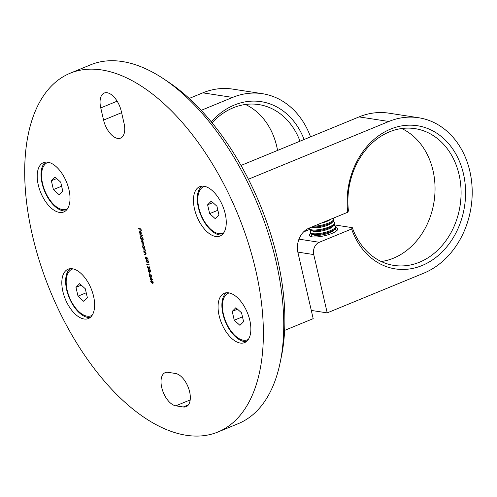 <?xml version="1.0" encoding="UTF-8"?>
<svg xmlns="http://www.w3.org/2000/svg" width="497" height="497" viewBox="0 0 497 497"><rect width="100%" height="100%" fill="white"/><g stroke="black" fill="none" stroke-linecap="round" stroke-linejoin="round"><path stroke-width="0.75" d="M163.575 78.812L168.7 82.229A187.543 97.99 67.6 0 1 277.419 258.744A187.543 97.99 67.6 0 1 281.439 356.355L280.196 362.394A194.01 101.369 -112.4 0 0 276.04 261.416A194.01 101.369 -112.4 0 0 163.575 78.812A194.01 101.369 -112.4 0 0 90.647 64.803L70.245 73.189A194.01 101.369 67.6 0 1 255.638 269.803A194.01 101.369 67.6 0 1 217.829 432.048A194.01 101.369 67.6 0 1 32.435 235.435A194.01 101.369 67.6 0 1 70.245 73.189M62.877 291.522A26.676 13.941 -112.4 0 0 88.367 318.552A26.676 13.941 -112.4 0 0 93.566 296.243A26.676 13.941 -112.4 0 0 68.07 269.212A26.676 13.941 -112.4 0 0 62.877 291.522M70.096 268.697A26.676 13.941 -112.4 0 0 66.697 289.944A26.676 13.941 -112.4 0 0 90.168 317.496M38.269 184.934A26.676 13.941 -112.4 0 0 63.759 211.97A26.676 13.941 -112.4 0 0 68.959 189.661A26.676 13.941 -112.4 0 0 43.469 162.625A26.676 13.941 -112.4 0 0 38.269 184.934M45.488 162.109A26.676 13.941 -112.4 0 0 42.09 183.362A26.676 13.941 -112.4 0 0 65.561 210.908M194.507 208.988A26.676 13.941 -112.4 0 0 220.003 236.025A26.676 13.941 -112.4 0 0 225.197 213.716A26.676 13.941 -112.4 0 0 199.707 186.686A26.676 13.941 -112.4 0 0 194.507 208.988M201.732 186.17A26.676 13.941 -112.4 0 0 198.334 207.417A26.676 13.941 -112.4 0 0 221.799 234.969M219.115 315.576A26.676 13.941 -112.4 0 0 244.611 342.613A26.676 13.941 -112.4 0 0 249.805 320.304A26.676 13.941 -112.4 0 0 224.315 293.267A26.676 13.941 -112.4 0 0 219.115 315.576M226.34 292.758A26.676 13.941 -112.4 0 0 222.942 314.005A26.676 13.941 -112.4 0 0 246.406 341.551M161.724 387.511A17.786 9.294 67.6 0 1 165.19 372.638A17.786 9.294 67.6 0 1 168.085 372.334L175.528 373.483A17.786 9.294 67.6 0 1 188.916 389.238A17.786 9.294 67.6 0 1 186.158 406.676A17.786 9.294 67.6 0 1 183.263 406.981L175.82 405.832A17.786 9.294 67.6 0 1 161.724 387.511M150.299 277.363L152.778 279.941L151.076 279.681L150.933 280.103L150.256 279.55L150.169 279.19L150.74 279.277L150.299 277.363M149.404 272.449L150.013 274.033L149.404 272.449M148.41 268.61L148.646 267.448L149.541 268.585L149.74 267.833L149.081 266.566L149.988 267.864L149.622 268.945L149.007 268.392L148.516 268.97L147.404 267.454L147.82 266.224L147.659 267.504L148.41 268.61L148.789 268.492L148.901 267.343M149.783 268.927L149.262 268.293M148.901 268.802L148.249 268.542M145.969 261.26L146.298 260.142L146.95 260.111L148.56 261.658L148.212 262.82L147.584 262.851L146.199 261.167M145.683 254.495L145.857 253.793L145.155 252.718L143.925 252.128L145.72 252.401L145.478 252.712L146.093 253.886L145.441 254.849L144.434 254.346L145.764 254.464M145.894 254.837L144.521 254.706M144.658 247.804L144.745 248.165L142.943 247.891L142.552 246.319L143.136 244.928L144.416 246.618L144.329 247.755L144.658 247.804M143.298 238.877L143.385 239.237L140.856 238.852L140.465 237.28L141.049 235.889L142.328 237.578L142.223 238.715L143.298 238.877M140.272 231.54L139.57 232.466L140.166 233.913L139.359 232.478L139.943 231.136L140.62 231.571L141.223 232.77L141.142 233.901L140.589 234.13L139.924 231.49M141.142 233.901L140.589 234.13L141.291 233.323M121.225 111.061L124.033 123.244A17.786 9.294 67.6 0 1 120.572 138.116A17.786 9.294 67.6 0 1 103.575 120.094L100.761 107.911A17.786 9.294 67.6 0 1 104.227 93.038A17.786 9.294 67.6 0 1 121.225 111.061M138.477 228.521L140.937 228.9L141.39 230.863L140.763 229.223L140.011 229.105L140.123 230.67L139.756 229.067L138.477 228.521M139.893 234.665L142.415 235.056L142.502 235.416L139.974 235.031L139.893 234.665M141.049 239.678L142.85 239.958L142.981 242.207L143.664 243.356L143.037 244.22L141.98 243.704L142.956 243.859L143.428 243.257L141.515 241.691L142.428 241.834L142.962 241.238L141.049 239.678M143.471 244.201L142.061 244.07M142.956 243.859L143.614 243.182M142.428 241.834L143.148 241.163M144.894 251.091L145.074 250.382L144.366 249.308L143.136 248.717L144.931 248.991L145.31 250.482L144.652 251.439L143.652 250.935L144.975 251.053M145.105 251.426L143.732 251.302M145.733 257.334L145.497 258.154L146.36 259.272L146.677 258.384L146.348 257.477L147.671 258.08L148.056 259.738L147.485 258.328L146.789 258.011L146.435 259.633L145.242 258.098L145.652 256.974L145.919 257.253M146.696 259.614L146.031 259.111M148.789 263.982L149.268 265.007L146.808 264.628L146.727 264.261L148.932 264.603L148.789 263.982M150.622 271.94L149.69 271.393L149.218 272.07L148.64 271.685L148.125 270.573L148.566 269.331L149.423 270.225L149.808 269.722L150.715 270.995L150.504 272.027M149.404 272.052L148.64 271.685M150.063 269.616L149.678 270.126L149.808 269.722M151.324 276.779L151.622 275.978L150.753 274.599L151.877 276.04L151.43 277.14L149.467 275.083L149.647 276.916L149.013 274.182L151.324 276.779L151.877 275.872M151.641 277.121L151.156 276.717M150.697 281.718L151.026 280.594L151.678 280.569L153.281 282.116L152.933 283.271L152.306 283.302L150.926 281.619M217.829 432.048L238.225 423.661A194.01 101.369 -112.4 0 0 280.196 362.394M140.011 229.105L140.763 229.223M140.011 228.962L138.557 228.881M139.614 232.372L140.197 231.03M141.397 233.801L140.844 234.025M140.912 231.869L140.21 231.565L140.781 233.783M140.862 231.888L140.21 231.565M141.198 232.677L140.657 231.975M140.726 233.801L141.005 232.758M142.465 235.267L139.974 235.031M143.347 239.088L140.856 238.852M140.719 237.175L141.303 235.789M141.657 236.268L141.073 236.249M141.999 238.529L142.397 238.131M141.384 236.15L140.688 237.33L141.67 238.628L142.142 238.504M141.67 238.628L142.111 237.554L141.198 236.168M143.211 243.754L143.683 243.151L143.211 243.754M143.018 242.188L141.595 242.051M142.682 241.728L143.217 241.132L142.682 241.728M142.676 240.244L141.136 240.039M144.708 248.015L142.943 247.891M142.807 246.214L143.391 244.828M143.745 245.307L143.161 245.288M144.087 247.568L144.484 247.146M143.471 245.189L142.776 246.369L143.757 247.668L144.229 247.543M143.757 247.668L144.198 246.593L143.285 245.207M145.149 250.985L145.329 250.277M144.745 249.283L144.366 249.308M144.621 249.202L143.217 249.078M145.938 254.389L146.112 253.687M145.528 252.693L145.155 252.718M145.41 252.613L144.006 252.488M147.702 258.204L146.789 258.011M145.497 257.993L145.907 256.868M146.615 259.173L146.932 258.285L146.603 257.378M146.193 260.987L146.441 260.105M148.33 262.751L147.584 262.851M147.839 262.745L146.733 262.155M148.149 262.391L147.503 262.491L148.311 261.633L146.621 260.459M147.758 262.385L148.566 261.528M148.075 260.695L146.733 260.385M147.292 260.372L146.23 261.31L147.503 262.491M149.237 264.851L146.808 264.628M149.504 266.889L149.168 266.932M149.156 268.697L148.771 268.871M147.659 267.349L148.075 266.119M149.796 268.479L149.995 267.728M150.597 271.94L149.951 271.287M148.379 270.467L148.82 269.225M149.05 269.641L148.671 269.678M149.634 270.536L149.498 270.194M149.678 270.697L149.131 271.71L149.423 270.803L148.771 269.598M150.715 270.834L150.268 271.685L150.057 269.983M150.144 269.977L149.672 270.834L150.268 271.685M148.895 269.585L148.373 270.616L149.131 271.71M151.355 274.984L150.839 274.959M149.498 275.071L149.404 274.667M152.678 279.78L151.076 279.681M151.076 279.531L150.256 279.55M150.746 278.103L150.666 277.736M150.715 278.115L150.995 279.314L152.063 279.482L150.945 278.022M150.914 281.445L151.163 280.557M153.051 283.209L152.306 283.302M152.56 283.197L151.455 282.607M152.871 282.849L152.225 282.942L153.033 282.085L151.343 280.911M152.48 282.836L153.287 281.979M152.796 281.147L151.455 280.842M152.014 280.824L150.951 281.768L152.225 282.942M245.462 104.469A69.195 56.267 -81.2 0 1 277.568 150.423M211.281 121.821A72.432 58.901 -81.2 0 1 234.354 105.035A72.432 58.901 -81.2 0 1 304.102 139.508M300.008 141.191A69.195 56.267 98.8 0 0 258.775 104.575A69.195 56.267 98.8 0 0 233.199 107.799A69.195 56.267 98.8 0 0 212.082 122.796M201.21 110.334L232.596 97.424A80.514 65.474 -81.2 0 1 262.354 93.678A80.514 65.474 -81.2 0 1 310.544 136.861M189.227 98.437L202.838 92.84A80.514 65.474 -81.2 0 1 232.596 89.093L262.354 93.678M401.706 128.53A69.195 56.267 -81.2 0 1 434.881 194.023A69.195 56.267 -81.2 0 1 393.494 258.185A69.195 56.267 -81.2 0 1 381.23 261.509M351.596 228.999L352.305 227.651A69.195 56.267 98.8 0 0 393.953 265.417A69.195 56.267 98.8 0 0 419.53 262.192A69.195 56.267 98.8 0 0 461.042 189.904A69.195 56.267 98.8 0 0 415.014 128.636A69.195 56.267 98.8 0 0 389.443 131.854A69.195 56.267 98.8 0 0 348.44 210.902L347.726 212.25A72.432 58.901 -81.2 0 1 390.599 129.096A72.432 58.901 -81.2 0 1 463.459 173.82A72.432 58.901 -81.2 0 1 422.096 265.522A72.432 58.901 -81.2 0 1 351.596 228.999L319.291 242.281A9.698 7.89 98.8 0 0 313.75 254.563L327.212 312.88L311.29 310.432M310.55 233.366A14.55 3.734 -13 0 0 309.358 235.398A14.55 3.734 -13 0 0 317.477 236.883A14.55 3.734 -13 0 0 331.903 233.416A14.55 3.734 -13 0 0 337.712 228.85A14.55 3.734 -13 0 0 335.742 227.551M352.305 227.651L334.363 224.892M248.419 179.231L388.84 121.479A80.514 65.474 -81.2 0 1 418.598 117.733A80.514 65.474 -81.2 0 1 472.15 189.022A80.514 65.474 -81.2 0 1 423.854 273.139L327.212 312.88M347.726 212.25L309.047 228.154A19.402 15.774 -81.2 0 0 297.97 252.718L313.191 318.645L284.619 330.399M241.033 165.445L359.076 116.901A80.514 65.474 -81.2 0 1 388.84 113.154L418.598 117.733M309.637 229.428L303.524 231.944M330.604 219.289A10.704 2.746 167 0 1 326.983 221.351A10.704 2.746 167 0 1 321.342 223.097M333.164 218.239A12.934 3.317 167 0 1 333.773 218.966A12.934 3.317 167 0 1 328.61 223.016A12.934 3.317 167 0 1 313.762 226.216M333.773 218.966L333.972 219.823A12.934 3.317 167 0 1 333.313 221.264A12.934 3.317 167 0 1 328.809 223.88A12.934 3.317 167 0 1 311.83 227.011M333.313 221.264L331.592 222.991A10.704 2.746 167 0 1 327.865 225.153A10.704 2.746 167 0 1 312.29 227.446L311.464 227.16M332.971 221.606L333.425 221.761A12.934 3.317 167 0 1 334.649 222.768A12.934 3.317 167 0 1 329.486 226.825A12.934 3.317 167 0 1 311.849 229.875A12.934 3.317 167 0 1 309.445 228.589A12.934 3.317 167 0 1 309.513 227.961M334.649 222.768L334.848 223.631A12.934 3.317 167 0 1 334.189 225.073A12.934 3.317 167 0 1 329.685 227.688A12.934 3.317 167 0 1 312.048 230.738A12.934 3.317 167 0 1 310.867 230.459A12.934 3.317 167 0 1 309.643 229.452L309.445 228.589M334.189 225.073L332.468 226.8A10.704 2.746 167 0 1 328.741 228.962A10.704 2.746 167 0 1 313.166 231.254L310.867 230.459M333.854 225.414L334.307 225.57A12.934 3.317 167 0 1 335.525 226.576A12.934 3.317 167 0 1 330.362 230.633A12.934 3.317 167 0 1 312.725 233.683A12.934 3.317 167 0 1 310.321 232.397A12.934 3.317 167 0 1 310.979 230.956L311.321 230.614M335.525 226.576L335.723 227.44A12.934 3.317 167 0 1 335.071 228.881A12.934 3.317 167 0 1 330.567 231.496A12.934 3.317 167 0 1 312.924 234.541A12.934 3.317 167 0 1 311.743 234.267A12.934 3.317 167 0 1 310.519 233.261L310.321 232.397M335.071 228.881L333.35 230.608A10.704 2.746 167 0 1 329.617 232.77A10.704 2.746 167 0 1 314.048 235.062L311.743 234.267M334.729 229.223L335.183 229.378A12.934 3.317 167 0 1 336.407 230.384A12.934 3.317 167 0 1 336.326 231.037M311.563 236.758A12.934 3.317 167 0 1 311.203 236.205A12.934 3.317 167 0 1 311.855 234.764L312.197 234.422M229.279 292.932A25.173 13.152 -112.4 0 0 228.328 293.242A25.173 13.152 -112.4 0 0 225.924 294.876A25.173 13.152 -112.4 0 0 226.856 324.032A25.173 13.152 -112.4 0 0 247.481 339.805A25.173 13.152 -112.4 0 0 248.376 339.358M239.939 325.349L234.255 320.217L232.217 311.395L235.864 307.699L241.554 312.83L243.592 321.658L239.939 325.349M242.48 316.837L234.255 320.217M237.535 309.202L232.217 311.395M204.671 186.344A25.173 13.152 -112.4 0 0 203.72 186.661A25.173 13.152 -112.4 0 0 201.316 188.295A25.173 13.152 -112.4 0 0 202.248 217.444A25.173 13.152 -112.4 0 0 222.873 233.217A25.173 13.152 -112.4 0 0 223.768 232.77M215.331 218.767L209.647 213.635L207.609 204.807L211.256 201.111L216.947 206.243L218.984 215.071L215.331 218.767M217.872 210.25L209.647 213.635M212.927 202.621L207.609 204.807M73.04 268.871A25.173 13.152 -112.4 0 0 72.09 269.188A25.173 13.152 -112.4 0 0 69.679 270.822A25.173 13.152 -112.4 0 0 70.611 299.977A25.173 13.152 -112.4 0 0 91.237 315.75A25.173 13.152 -112.4 0 0 92.131 315.303M83.701 301.294L78.01 296.162L75.973 287.334L79.626 283.638L85.31 288.769L87.348 297.597L83.701 301.294M86.236 292.776L78.01 296.162M81.297 285.148L75.973 287.334M48.433 162.289A25.173 13.152 -112.4 0 0 47.482 162.6A25.173 13.152 -112.4 0 0 42.065 181.082A25.173 13.152 -112.4 0 0 54.552 205.298A25.173 13.152 -112.4 0 0 66.629 209.162A25.173 13.152 -112.4 0 0 67.524 208.715M53.403 189.574L51.365 180.746L55.018 177.056L60.702 182.188L62.74 191.01L59.093 194.706L53.403 189.574L61.628 186.195M56.689 178.56L51.365 180.746M183.263 406.981L188.431 404.856M175.82 405.832L190.196 399.923M103.575 120.094L121.597 112.682M100.761 107.911L117.155 101.171M202.838 92.84L232.596 97.424M359.076 116.901L388.84 121.479M313.75 254.563L297.84 252.116M319.291 242.281L298.97 239.15M336.407 230.384L336.519 230.881M311.203 236.205L311.315 236.702M229.154 292.907L228.328 293.242M248.301 339.463L247.481 339.805M204.547 186.319L203.72 186.661M223.693 232.882L222.873 233.217M72.91 268.846L72.09 269.188M92.063 315.409L91.237 315.75M67.455 208.821L66.629 209.162M48.302 162.258L47.482 162.6"/></g></svg>
